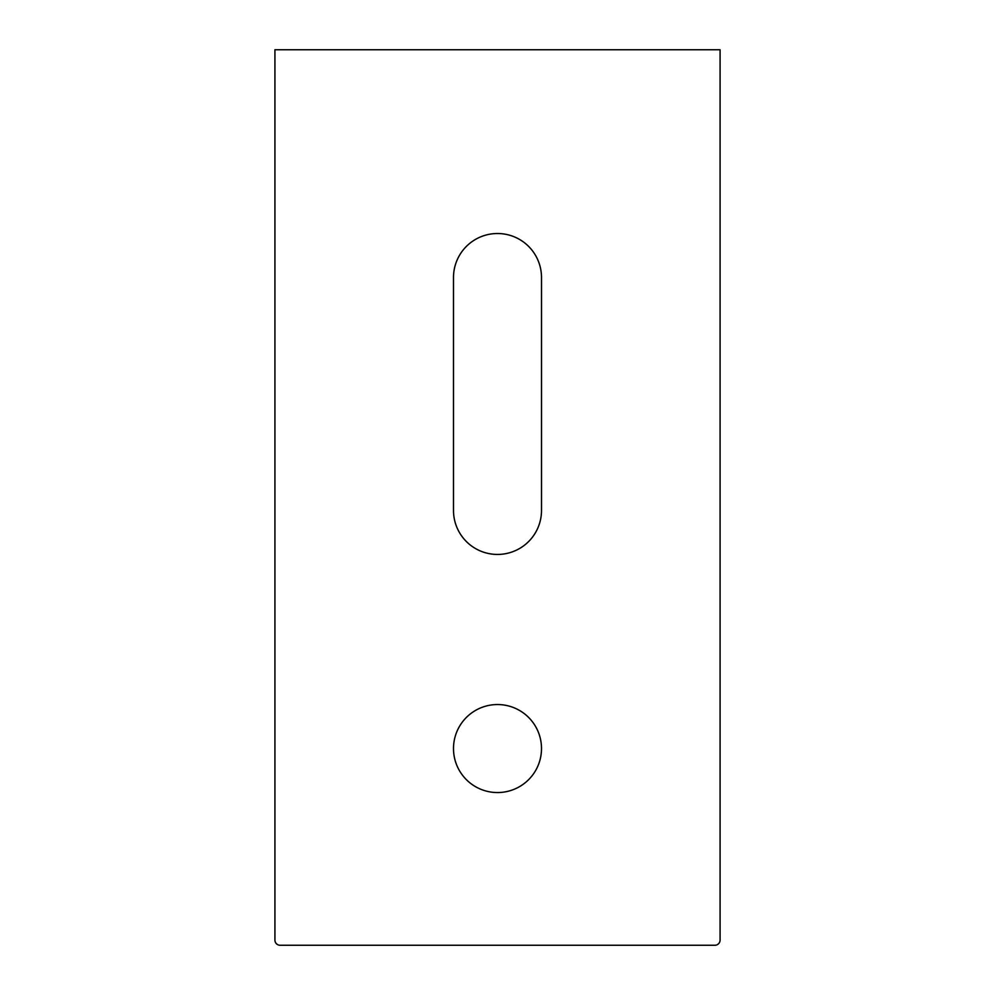 <?xml version="1.0" encoding="UTF-8"?>
<svg xmlns="http://www.w3.org/2000/svg" width="995" height="995" viewBox="0 0 995 995"><rect width="100%" height="100%" fill="white"/><g stroke="black" fill="none" stroke-linecap="round" stroke-linejoin="round"><path stroke-width="1.49" d="M280.092 945.25A5.174 5.174 0 0 1 274.918 940.076L274.918 49.75L720.082 49.75L720.082 940.076A5.174 5.174 0 0 1 714.907 945.25L280.092 945.25M453.496 748.551A44.004 44.004 0 0 1 519.502 710.442A44.004 44.004 0 0 1 519.502 786.659A44.004 44.004 0 0 1 453.496 748.551M541.504 277.505L541.504 510.435A44.004 44.004 0 0 1 497.5 554.439A44.004 44.004 0 0 1 453.496 510.435L453.496 277.505A44.004 44.004 0 0 1 497.5 233.514A44.004 44.004 0 0 1 541.504 277.505"/></g></svg>
